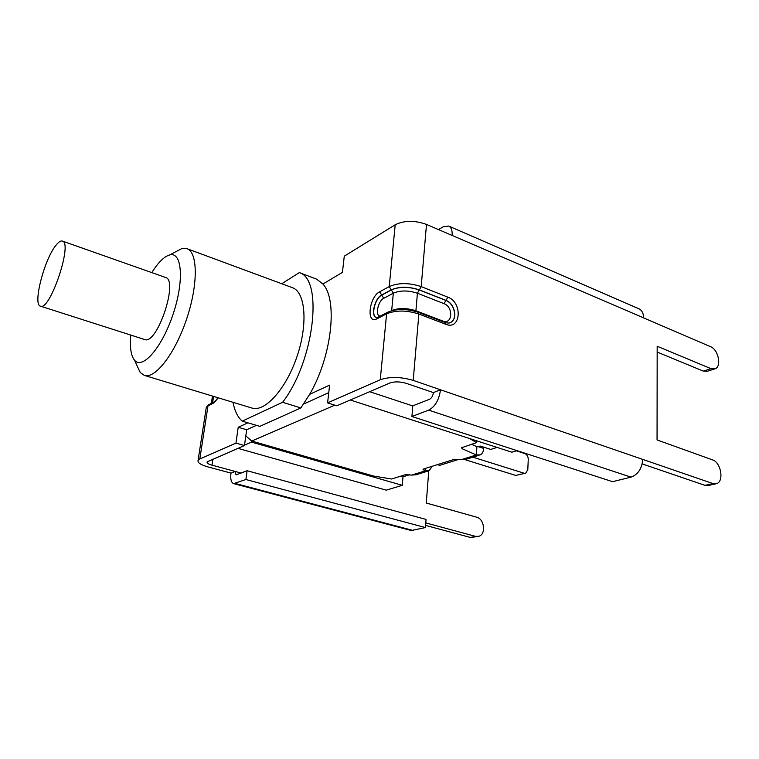 <?xml version="1.0" encoding="UTF-8"?>
<svg xmlns="http://www.w3.org/2000/svg" width="759" height="759" viewBox="0 0 759 759"><rect width="100%" height="100%" fill="white"/><g stroke="black" fill="none" stroke-linecap="round" stroke-linejoin="round"><path stroke-width="1.14" d="M376.606 317.67L376.246 317.556C370.487 316.01 374.718 298.287 381.587 295.052L391.189 289.853L389.234 286.589L395.202 224.768L344.273 256.191L342.432 272.377L322.917 284.046C337.973 299.739 331.892 356.313 309.663 394.348L329.615 385.155L327.594 402.877L336.825 405.809L389.841 383.01C394.557 381.426 400.021 381.54 406.226 383.323L433.389 392.602L440.505 389.775C439.082 399.927 435.135 406.72 428.664 410.135L411.909 416.501L612.551 481.68L631.014 477.155C638.044 474.527 641.953 468.607 642.74 459.404L413.219 380.382C400.676 376.749 389.69 376.54 380.25 379.756L327.594 402.877M235.954 443.123L199.807 458.996L198.09 460.305C197.34 462.601 200.613 464.802 207.909 466.899L230.973 473.094L235.157 471.434L211.998 465.172C208.364 464.119 206.742 463.028 207.122 461.889L244.464 445.533L235.954 443.123L238.212 427.289L247.899 422.82M328.751 392.678L303.666 404.016M256.438 425.353L246.675 429.755L244.464 445.533M238.212 427.289L246.675 429.755M395.202 224.768C404.262 220.338 414.699 220.224 426.492 224.417L452.155 235.461C452.43 230.489 451.263 227.358 448.654 226.059L443.152 226.837L438.446 229.569M411.909 416.501L412.811 405.818L429.528 399.272C431.634 398.133 432.924 395.904 433.389 392.602M715.557 483.891L708.508 485.447L704.997 485.352L642.19 463.901M448.654 226.059L638.888 308.771C641.943 310.251 643.518 313.287 643.604 317.879L710.604 346.721C718.289 349.529 721.856 366.322 715.234 368.76L710.974 368.665L657.18 346.246L657.057 439.945L712.549 459.878C721.069 462.354 724.314 481.756 716.458 483.682L712.957 483.587L642.74 459.404M425.429 527.562L411.264 530.532L233.658 483.644L245.897 479.517L425.429 527.562L426.055 519.422L247.102 470.732L236.04 474.887L235.157 471.434L241.172 473.056M230.973 473.094C230.271 479.071 231.163 482.582 233.658 483.644M245.897 479.517L247.102 470.732M425.59 525.408L470.457 537.467L475.476 536.347L425.78 522.923M714.247 369.073L707.597 371.208L703.337 371.123L657.171 352.053M428.759 470.855L426.273 503.027L476.633 517.173C484.47 518.89 486.234 534.526 478.749 536.319L475.476 536.347M477.885 536.518L470.457 537.467M281.741 283.733L299.34 272.604L316.645 279.16L322.917 284.046M309.663 394.348L300.858 407.953L259.815 426.349L242.225 421.15C237.747 417.279 234.673 410.998 233.022 402.308M56.384 244.768C58.813 241.808 60.815 240.584 62.38 241.068C73.054 242.633 49.942 311.361 40.483 306.162C32.371 304.852 44.601 258.164 56.384 244.768M62.38 241.068L165.5 277.433C178.963 280.099 156.961 345.516 144.618 339.51L40.483 306.162M136.895 365.364L140.244 372.517L144.343 375.392C155.149 379.215 175.063 353.609 186.6 319.084C198.279 284.597 197.89 252.159 186.961 248.677L181.97 248.487L174.968 252.168M151.819 272.604C158.233 262.348 164.21 256.457 169.741 254.91C182.094 251.39 184.38 280.982 172.995 314.501C161.809 348.087 142.104 370.288 134.39 360.013C130.909 355.44 129.713 347.138 130.804 335.089M299.34 272.604C323.562 279.293 314.273 361.35 282.614 402.279L242.225 421.15M186.961 248.677L292.395 287.67C305.393 291.968 308.173 323.59 297.101 356.246C286.19 388.959 264.863 412.469 251.912 408.038L144.343 375.392M300.858 407.953L282.614 402.279M427.962 471.073L416.036 474.773L411.653 475.087L425.296 470.846L429.063 470.732L432.26 466.254M425.486 468.379L425.296 470.846L423.048 469.385L423.75 468.929L454.508 459.28L461.102 459.717L476.396 454.964L462.335 448.806L461.453 447.81L476.5 442.639L469.707 438.579M479.119 455.239L465.637 459.413L461.102 459.717M245.812 435.932L251.732 441.055L373.513 476.035L391.597 479.014L405.448 474.669L411.653 475.087M471.462 444.281L476.908 446.7L476.396 454.964L480.229 454.888C482.363 453.768 483.464 451.596 483.549 448.37L478.369 446.709M476.614 440.818L476.5 442.639M476.908 446.7L480.333 446.083L490.731 449.413L497.098 447.43M483.445 447.079L483.549 448.37M517.002 450.637L511.851 452.193L350.307 400.012M437.383 464.65L439.679 465.352L459.138 459.271M409.765 474.679L403.01 476.794L400.761 476.14M251.713 441.045L251.571 442.099L244.521 445.135M516.357 450.837L524.82 453.588C527.021 454.584 528.169 456.501 528.264 459.366L527.799 469.679L525.74 473.142L515.74 475.428L525.285 473.265M464.963 459.66L515.74 475.428M472.876 457.165L523.928 473.17M412.801 405.951L369.661 391.691M403.01 476.794L402.27 485.314L251.571 442.099M402.27 485.314L386.255 490.153L237.918 448.351M380.25 379.756L386.606 313.828L387.858 312.12M376.967 318.799L386.606 313.828C395.894 310.08 406.644 310.137 418.864 314.027L418.218 312.281C406.15 308.534 395.847 308.581 387.299 312.423L377.659 317.404L376.967 318.799C366.056 324.928 368.959 297.044 379.652 291.826L389.234 286.589C398.456 282.623 409.11 282.633 421.198 286.617L419.376 289.9L446.026 300.393C454.252 303.202 457.962 317.784 451.463 321.93L449.594 322.879M209.171 404.481L207.994 405.913L214.038 402.801L218.25 397.82M206.087 408.636L206.277 407.431L207.994 405.913L199.807 458.996M379.064 316.674L378.997 315.659M428.664 410.135L631.014 477.155M712.957 483.587L704.997 485.352M452.155 235.461L643.604 317.879M235.404 483.502L413.342 530.532M710.974 368.665L703.337 371.123M378.238 317.101L376.246 317.556M413.219 380.382L418.864 314.027L445.808 324.283C460.941 330.62 462.876 302.414 447.857 297.167L445.894 300.46L419.243 289.966C408.703 286.513 399.414 286.504 391.369 289.929L381.768 295.128L379.652 291.826M445.808 324.283L445.125 322.547L418.218 312.281M391.189 289.853C399.329 286.39 408.721 286.399 419.376 289.9M447.857 297.167L421.198 286.617L426.492 224.417M380.231 316.067C374.88 316.256 377.868 301.057 383.703 298.353L381.768 295.128C374.899 298.353 370.667 316.076 376.426 317.623L376.426 317.623M383.703 298.353L393.323 293.192L391.369 289.929M415.923 311.494L415.904 310.773C406.739 307.85 398.665 307.803 391.663 310.64L393.323 293.192C400.287 290.251 408.314 290.27 417.422 293.24L419.243 289.966M442.744 321.019L415.904 310.773L417.422 293.24L444.072 303.676C453.73 307.016 452.43 325.108 442.744 321.019L442.753 321.636M445.125 322.547C448.294 323.362 450.4 323.154 451.463 321.93L451.33 321.996C457.819 317.85 454.11 303.268 445.894 300.46L444.072 303.676M215.186 401.369L214.038 402.801M213.564 396.397L212.605 402.706M212.909 459.11L211.998 465.172M424.063 468.834L423.939 470.305M251.732 441.055L334.795 405.164M462.449 447.203L462.335 448.806M198.09 460.305L206.277 407.431L208.649 404.756L214.702 401.625L218.061 397.763M211.363 403.352L212.482 396.075M134.39 360.013L140.244 372.517M169.741 254.91L181.97 248.487"/></g></svg>
